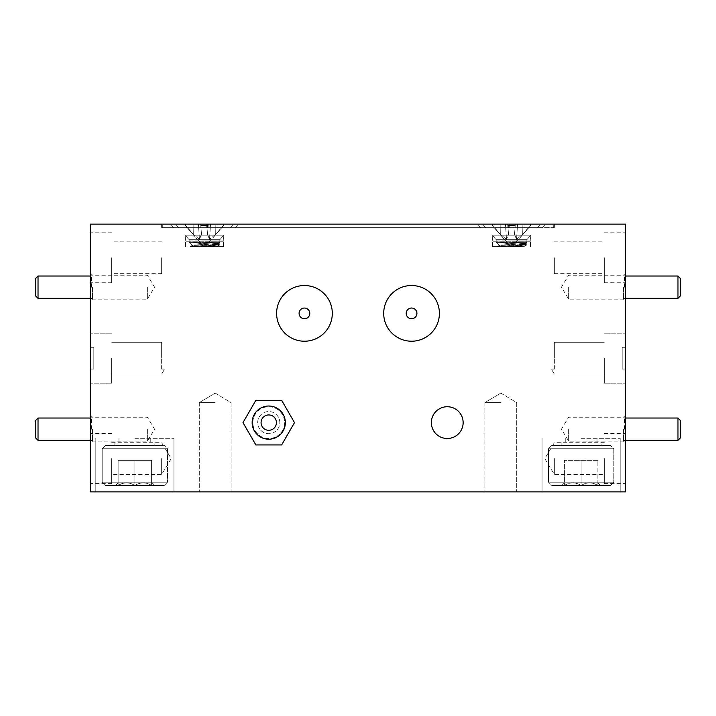 <?xml version="1.0" encoding="UTF-8"?>
<svg xmlns="http://www.w3.org/2000/svg" width="716" height="716" viewBox="0 0 716 716"><rect width="100%" height="100%" fill="white"/><g stroke="black" fill="none" stroke-linecap="round" stroke-linejoin="round"><path stroke-width="0.54" stroke-dasharray="3.58 2.69" d="M551.732 445.468L610.533 445.468L613.8 448.735L548.465 448.735L613.8 448.735L548.465 448.735L613.8 448.735L613.8 482.181L613.8 448.735L610.533 445.468L551.732 445.468L548.465 448.735L548.465 482.181L613.8 482.181L548.465 482.181L613.8 482.181L548.465 482.181L548.465 448.735L551.732 445.468L610.533 445.468L551.732 445.468M610.533 485.448L551.732 485.448L548.465 482.181L551.732 485.448L610.533 485.448L613.8 482.181L610.533 485.448L551.732 485.448L610.533 485.448M600.456 485.448L581.132 485.448L600.456 485.448L597.869 485.448L597.869 482.861L600.456 485.448L597.869 482.861L597.869 485.448C592.338 482.083 586.753 482.083 581.132 485.448L564.396 485.448L581.132 485.448C575.601 482.083 570.025 482.083 564.396 485.448L561.809 485.448L564.396 485.448C564.396 482.083 564.396 482.083 564.396 485.448C564.396 482.083 564.396 482.083 564.396 485.448C569.927 482.083 575.503 482.083 581.132 485.448C586.664 482.083 592.239 482.083 597.869 485.448L600.456 485.448M561.138 445.468L601.127 445.468L601.127 441.897L561.138 441.897L601.127 441.897L561.138 441.897L601.127 441.897L601.127 445.468L561.138 445.468L561.138 441.897L561.138 445.468L601.127 445.468L561.138 445.468M105.467 445.468L164.268 445.468L167.535 448.735L102.2 448.735L167.535 448.735L102.2 448.735L167.535 448.735L167.535 482.181L167.535 448.735L164.268 445.468L105.467 445.468L102.2 448.735L102.2 482.181L167.535 482.181L102.2 482.181L167.535 482.181L102.2 482.181L102.2 448.735L105.467 445.468L164.268 445.468L105.467 445.468M164.268 485.448L105.467 485.448L102.2 482.181L105.467 485.448L164.268 485.448L167.535 482.181L164.268 485.448L105.467 485.448L164.268 485.448M154.191 485.448L134.868 485.448L154.191 485.448L151.604 485.448L151.604 482.861L154.191 485.448L151.604 482.861L151.604 485.448C146.073 482.083 140.497 482.083 134.868 485.448L118.131 485.448L134.868 485.448C129.336 482.083 123.761 482.083 118.131 485.448L115.544 485.448L118.131 485.448C118.131 482.083 118.131 482.083 118.131 485.448C118.131 482.083 118.131 482.083 118.131 485.448C123.662 482.083 129.247 482.083 134.868 485.448C140.399 482.083 145.975 482.083 151.604 485.448L154.191 485.448M114.873 445.468L154.862 445.468L154.862 441.897L114.873 441.897L154.862 441.897L114.873 441.897L154.862 441.897L154.862 445.468L114.873 445.468L114.873 441.897L114.873 445.468L154.862 445.468L114.873 445.468M151.604 482.861L151.604 485.448L151.604 482.861M203.639 246.617L185.211 225.415L193.293 234.266L199.451 239.404L201.518 234.266L200.74 225.415L208.231 225.415L207.452 234.266L209.519 239.404L215.686 234.266L223.768 225.415L215.686 234.266L223.401 225.415L223.768 224.126L185.211 224.126L223.768 224.126L223.401 225.415L215.686 234.266L209.519 239.404L215.686 234.266L215.856 224.126L215.686 234.266L209.519 239.404L207.452 234.266L209.519 239.404L210.54 224.126L209.519 239.404L207.452 234.266L208.338 224.126L207.452 234.266L208.231 225.415L200.74 225.415L208.231 225.415L208.338 224.126L207.452 234.266L208.338 224.126L208.231 225.415L200.74 225.415L201.518 234.266L200.632 224.126L198.43 224.126L200.632 224.126L201.518 234.266L199.451 239.404L201.518 234.266L200.632 224.126L201.518 234.266L199.451 239.404L193.293 234.266L199.451 239.404L198.43 224.126L193.114 224.126L198.43 224.126L199.451 239.404L198.43 224.126L199.451 239.404L193.293 234.266L185.578 225.415L185.596 224.126L193.114 224.126L185.211 224.126L185.211 225.415L185.211 224.126L185.211 225.415L203.639 246.617L205.34 246.617L223.768 225.415L223.768 224.126L223.768 225.415L205.34 246.617L203.639 246.617M230.301 227.688L178.669 227.688L175.572 224.126L233.407 224.126L175.572 224.126L233.407 224.126L175.572 224.126L178.669 227.688L230.301 227.688L233.407 224.126L230.301 227.688L178.669 227.688L230.301 227.688M537.331 227.688L485.699 227.688L482.593 224.126L540.428 224.126L482.593 224.126L540.428 224.126L482.593 224.126L485.699 227.688L537.331 227.688L540.428 224.126L537.331 227.688L485.699 227.688L537.331 227.688M492.599 225.415L492.232 224.126L505.46 224.126L492.626 224.126L492.232 225.415L492.232 224.126L492.232 225.415L500.314 234.266L506.481 239.404L508.548 234.266L507.769 225.415L515.26 225.415L514.482 234.266L516.549 239.404L522.707 234.266L530.789 225.415L522.707 234.266L530.422 225.415L530.789 224.126L517.57 224.126L530.404 224.126L530.422 225.415L522.707 234.266L516.549 239.404L522.707 234.266L522.886 224.126L515.368 224.126L522.886 224.126L522.707 234.266L516.549 239.404L514.482 234.266L516.549 239.404L517.57 224.126L505.46 224.126L517.57 224.126L516.549 239.404L514.482 234.266L515.368 224.126L500.144 224.126L515.368 224.126L514.482 234.266L515.26 225.415L507.769 225.415L515.26 225.415L515.368 224.126L515.26 225.415L507.769 225.415L508.548 234.266L507.662 224.126L508.548 234.266L506.481 239.404L508.548 234.266L507.662 224.126L508.548 234.266L506.481 239.404L500.314 234.266L506.481 239.404L505.46 224.126L506.481 239.404L500.314 234.266L492.232 225.415L500.314 234.266L500.144 224.126L500.314 234.266L492.599 225.415L492.626 224.126L492.599 225.415M510.66 246.617L492.232 225.415L510.66 246.617L512.361 246.617L530.789 225.415L530.789 224.126L530.789 225.415L512.361 246.617L510.66 246.617M185.578 225.415L193.293 234.266L193.114 224.126L193.293 234.266L193.114 224.126L193.293 234.266L185.578 225.415L185.596 224.126L185.578 225.415M161.646 369.071L161.646 358.179L161.646 369.071C165.494 369.071 165.494 369.071 161.646 369.071C165.494 369.071 165.494 369.071 161.646 369.071C165.494 369.071 165.494 369.071 161.646 369.071C165.494 369.071 165.494 369.071 161.646 369.071M111.66 358.179L111.66 383.167L111.66 358.179M111.66 257.769L111.66 282.757L111.66 257.769M161.646 257.769L161.646 273.655L161.646 257.769M554.354 369.071L554.354 358.179L554.354 369.071C550.506 369.071 550.506 369.071 554.354 369.071C550.506 369.071 550.506 369.071 554.354 369.071C550.506 369.071 550.506 369.071 554.354 369.071C550.506 369.071 550.506 369.071 554.354 369.071M604.34 358.179L604.34 383.167L604.34 358.179M604.34 257.769L604.34 282.757L604.34 257.769M554.354 257.769L554.354 273.655L554.354 257.769M625.757 287.179L625.757 301.463L625.757 287.179M624.415 287.179L624.415 276.018L624.415 287.179M568.638 287.179L568.638 299.136L568.638 287.179M623.439 287.179L623.439 299.136L623.439 287.179M625.757 257.769L625.757 282.757L625.757 257.769M625.757 358.179L625.757 383.167L625.757 358.179M90.243 257.769L90.243 282.757L90.243 257.769M90.243 358.179L90.243 383.167L90.243 358.179M90.243 287.179L90.243 301.463L90.243 287.179M91.585 287.179L91.585 276.018L91.585 287.179M147.362 287.179L147.362 299.136L147.362 287.179M92.561 287.179L92.561 299.136L92.561 287.179M416.909 313.375A5.352 5.352 0 0 0 411.548 308.023A5.352 5.352 0 0 0 406.196 313.375A5.352 5.352 0 0 0 411.548 318.727A5.352 5.352 0 0 0 416.909 313.375M439.4 313.375A27.843 27.843 0 0 0 411.548 285.523A27.843 27.843 0 0 0 383.704 313.375A27.843 27.843 0 0 0 411.548 341.219A27.843 27.843 0 0 0 439.4 313.375M304.524 318.727A5.352 5.352 0 0 0 309.804 313.304A5.352 5.352 0 0 0 304.372 308.023A5.352 5.352 0 0 0 299.091 313.447A5.352 5.352 0 0 0 304.524 318.727M304.828 341.219A27.843 27.843 0 0 0 332.296 312.99A27.843 27.843 0 0 0 304.067 285.532A27.843 27.843 0 0 0 276.609 313.751A27.843 27.843 0 0 0 304.828 341.219M680.2 438.103L680.2 420.256M677.971 418.019L677.971 440.331M624.415 429.179L624.415 418.019L624.415 429.179M35.8 420.256L35.8 438.103M38.029 440.331L38.029 418.019M91.585 429.179L91.585 418.019L91.585 429.179M90.243 429.179L90.243 414.895L90.243 429.179M92.561 429.179L92.561 441.137L92.561 429.179M147.362 429.179L147.362 441.137L147.362 429.179M111.66 458.589L111.66 483.577L111.66 458.589M161.646 458.589L161.646 474.475L161.646 458.589M90.243 458.589L90.243 483.577L90.243 458.589M604.34 458.589L604.34 483.577L604.34 458.589M554.354 458.589L554.354 474.475L554.354 458.589M625.757 458.589L625.757 483.577L625.757 458.589M625.757 429.179L625.757 414.895L625.757 429.179M623.439 429.179L623.439 441.137L623.439 429.179M568.638 429.179L568.638 441.137L568.638 429.179M431.363 422.619A15.886 15.886 0 0 0 447.249 438.505A15.886 15.886 0 0 0 463.136 422.619A15.886 15.886 0 0 1 447.249 438.505A15.886 15.886 0 0 1 431.363 422.619A15.886 15.886 0 0 1 447.249 406.733A15.886 15.886 0 0 1 463.136 422.619A15.886 15.886 0 0 1 447.249 438.505A15.886 15.886 0 0 1 431.363 422.619A15.886 15.886 0 0 1 447.249 406.733A15.886 15.886 0 0 1 463.136 422.619A15.886 15.886 0 0 0 447.249 406.733A15.886 15.886 0 0 0 431.363 422.619M284.637 422.619A15.886 15.886 0 0 1 268.751 438.505A15.886 15.886 0 0 1 252.864 422.619A15.886 15.886 0 0 1 268.751 406.733A15.886 15.886 0 0 1 284.637 422.619A15.886 15.886 0 0 1 268.751 438.505A15.886 15.886 0 0 1 252.864 422.619A15.886 15.886 0 0 1 268.751 406.733A15.886 15.886 0 0 1 284.637 422.619M500.806 491.874L484.92 491.874L500.806 491.874M500.806 402.625L484.92 402.625L500.806 402.625M215.194 491.874L199.308 491.874L215.194 491.874M215.194 402.625L199.308 402.625L215.194 402.625M581.132 491.874L620.19 491.874L581.132 491.874M581.132 438.326L620.19 438.326L581.132 438.326M134.868 491.874L173.925 491.874L134.868 491.874M134.868 438.326L173.925 438.326L134.868 438.326M276.421 422.619A7.679 7.679 0 0 1 268.751 430.298A7.679 7.679 0 0 1 261.072 422.619A7.679 7.679 0 0 1 268.751 414.94A7.679 7.679 0 0 1 276.421 422.619M285.353 422.619A16.602 16.602 0 0 0 268.751 406.017A16.602 16.602 0 0 0 252.148 422.619A16.602 16.602 0 0 0 268.751 439.221A16.602 16.602 0 0 0 285.353 422.619M279.813 422.619A11.071 11.071 0 0 0 268.751 411.548A11.071 11.071 0 0 0 257.679 422.619A11.071 11.071 0 0 0 268.751 433.69A11.071 11.071 0 0 0 279.813 422.619A11.071 11.071 0 0 0 268.751 411.548A11.071 11.071 0 0 0 257.679 422.619A11.071 11.071 0 0 0 268.751 433.69A11.071 11.071 0 0 0 279.813 422.619M677.971 276.018L677.971 298.339M680.2 296.102L680.2 278.255M38.029 298.339L38.029 276.018M35.8 278.255L35.8 296.102M204.49 224.126L170.569 224.126L204.49 224.126M204.49 227.688L173.675 227.688L204.49 227.688M511.51 224.126L545.431 224.126L511.51 224.126M511.51 227.688L542.325 227.688L511.51 227.688M597.869 482.861L597.869 485.448L597.869 482.861M581.132 441.897L597.019 441.897L581.132 441.897M134.868 441.897L150.754 441.897L134.868 441.897M597.869 460.352L564.396 460.352L597.869 460.352L597.869 485.448C592.338 482.083 586.753 482.083 581.132 485.448L564.396 485.448L581.132 485.448C575.601 482.083 570.025 482.083 564.396 485.448L561.809 485.448L564.396 485.448C564.396 482.083 564.396 482.083 564.396 485.448C564.396 482.083 564.396 482.083 564.396 485.448C569.927 482.083 575.503 482.083 581.132 485.448C586.664 482.083 592.239 482.083 597.869 485.448L597.869 460.352L597.869 485.448L597.869 460.352L581.132 460.352L581.132 485.448L581.132 460.352L581.132 485.448L581.132 460.352L564.396 460.352L564.396 485.448L564.396 460.352L564.396 485.448L564.396 460.352L597.869 460.352M554.354 227.688L161.646 227.688L554.354 227.688L554.354 224.126L161.646 224.126L554.354 224.126L554.354 227.688M162.72 227.688L207.345 227.688L162.72 227.688L162.72 224.126L162.72 227.688M508.655 227.688L207.345 227.688L553.28 227.688L508.655 227.688L508.655 224.126L162.72 224.126L553.28 224.126L553.28 227.688L553.28 224.126L508.655 224.126L508.655 227.688M622.186 347.287L622.186 369.071L625.757 369.071L622.186 369.071L622.186 347.287L625.757 347.287L625.757 369.071L625.757 347.287L622.186 347.287M93.814 347.287L93.814 369.071L90.243 369.071L93.814 369.071L93.814 347.287L90.243 347.287L90.243 369.071L90.243 347.287L93.814 347.287M281.63 400.307L255.863 400.307L242.984 422.619L255.863 444.931L281.63 444.931L294.509 422.619L281.63 400.307M625.757 491.874L90.243 491.874L90.243 224.126L625.757 224.126L625.757 491.874M554.354 358.179L554.354 342.293L554.354 358.179M161.646 358.179L161.646 342.293L161.646 358.179M161.646 227.688L161.646 224.126L161.646 227.688M514.482 234.266L515.368 224.126L514.482 234.266M516.549 239.404L517.57 224.126L516.549 239.404M522.707 234.266L522.886 224.126L522.707 234.266M530.422 225.415L530.404 224.126L530.422 225.415M515.26 225.415L515.368 224.126L515.26 225.415M507.769 225.415L508.548 234.266L507.769 225.415M506.481 239.404L505.46 224.126L506.481 239.404M500.314 234.266L500.144 224.126L500.314 234.266M200.74 225.415L201.518 234.266L200.74 225.415M223.401 225.415L223.374 224.126L223.401 225.415M215.686 234.266L215.856 224.126L215.686 234.266M209.519 239.404L210.54 224.126L209.519 239.404M134.868 460.352L134.868 485.448L118.131 485.448L134.868 485.448C129.336 482.083 123.761 482.083 118.131 485.448L115.544 485.448L118.131 485.448C118.131 482.083 118.131 482.083 118.131 485.448C118.131 482.083 118.131 482.083 118.131 485.448C123.662 482.083 129.247 482.083 134.868 485.448C140.399 482.083 145.975 482.083 151.604 485.448C146.073 482.083 140.497 482.083 134.868 485.448L134.868 460.352L118.131 460.352L118.131 485.448L118.131 460.352L151.604 460.352L151.604 485.448L151.604 460.352L134.868 460.352L134.868 485.448L134.868 460.352L118.131 460.352L118.131 485.448L118.131 460.352L151.604 460.352L151.604 485.448L151.604 460.352L134.868 460.352M219.839 239.726L189.131 239.726L185.211 235.215L223.768 235.215L185.211 235.215L223.768 235.215L185.211 235.215L185.211 240.961L223.768 240.961L185.48 241.265L223.499 241.265L185.48 241.265L185.211 235.215L189.131 239.726L219.839 239.726L223.768 235.215L223.768 240.961L204.49 240.961L223.499 241.265L204.49 241.265L223.499 241.265L223.768 235.215L219.839 239.726L189.131 239.726L219.839 239.726L219.839 242.33L202.735 242.33L218.738 243.431L219.839 242.33L204.49 242.33L219.839 242.33L219.839 239.726M189.131 242.33L204.49 242.33L218.738 243.431L219.839 242.33L189.131 242.33L189.131 239.726L189.131 242.33L192.362 242.33C200.775 243.53 207.882 244.962 213.681 246.617L192.291 245.481C191.074 244.738 219.248 244.066 218.738 243.431C219.248 244.066 191.074 244.738 192.291 245.481L189.131 242.33L192.362 242.33C200.775 243.53 207.882 244.962 213.681 246.617L191.87 246.617L219.839 244.049L204.49 242.447L219.74 243.932L218.702 243.359L219.839 244.049L212.16 245.105L190.152 246.617L201.903 246.617L219.839 244.845L192.362 242.33L219.839 244.845L219.839 244.049L219.74 244.953L201.903 246.617L216.76 246.617L191.87 246.617L206.181 246.617L192.291 245.481L189.131 242.33M204.49 246.617L223.499 246.617L204.49 246.617M526.869 239.726L496.161 239.726L492.232 235.215L530.789 235.215L492.232 235.215L530.789 235.215L492.232 235.215L492.232 240.961L530.789 240.961L492.501 241.265L530.52 241.265L492.501 241.265L492.232 235.215L496.161 239.726L526.869 239.726L530.789 235.215L530.789 240.961L511.51 240.961L530.52 241.265L511.51 241.265L530.52 241.265L530.789 235.215L526.869 239.726L496.161 239.726L526.869 239.726L526.869 242.33L509.765 242.33L525.759 243.431L526.869 242.33L511.51 242.33L526.869 242.33L526.869 239.726M496.161 242.33L511.51 242.33L525.759 243.431L526.869 242.33L496.161 242.33L496.161 239.726L496.161 242.33L499.383 242.33C507.805 243.53 514.911 244.962 520.702 246.617L499.32 245.481C498.103 244.738 526.269 244.066 525.759 243.431C526.269 244.066 498.103 244.738 499.32 245.481L496.161 242.33L499.383 242.33C507.805 243.53 514.911 244.962 520.702 246.617L498.891 246.617L526.869 244.049L511.51 242.447L526.761 243.932L525.732 243.359L526.869 244.049L519.19 245.105L497.173 246.617L508.933 246.617L526.869 244.845L499.383 242.33L526.869 244.845L526.869 244.049L526.761 244.953L508.933 246.617L523.79 246.617L498.891 246.617L513.211 246.617L499.32 245.481L496.161 242.33M511.51 246.617L492.501 246.617L511.51 246.617M207.345 224.126L207.345 227.688L207.345 224.126M509.729 227.688L509.729 224.126L509.729 227.688M206.271 227.688L206.271 224.126L206.271 227.688M161.646 374.065L111.66 374.065L161.646 374.065L164.644 369.071L161.646 374.065M161.646 273.655L111.66 273.655M554.354 374.065L604.34 374.065L554.354 374.065L551.356 369.071L554.354 374.065M554.354 273.655L604.34 273.655M625.757 298.339L624.415 298.339L625.757 299.673M625.757 272.894L623.439 275.221L568.638 275.221L561.451 287.179L568.638 299.136L623.439 299.136L625.757 301.463M604.34 282.757L625.757 282.757M604.34 383.167L625.757 383.167L604.34 383.167M111.66 282.757L90.243 282.757M111.66 383.167L90.243 383.167L111.66 383.167M90.243 298.339L91.585 298.339L90.243 299.673M90.243 272.894L92.561 275.221L147.362 275.221L154.549 287.179L147.362 299.136L92.561 299.136L90.243 301.463M625.757 416.685L624.415 418.019L625.757 418.019M90.243 418.019L91.585 418.019L90.243 416.685M90.243 414.895L92.561 417.222L147.362 417.222L154.549 429.179L147.362 441.137L92.561 441.137L90.243 443.455M90.243 440.331L91.585 440.331L90.243 441.674M111.66 442.703L161.646 442.703L171.196 458.589L161.646 474.475L111.66 474.475M111.66 483.577L90.243 483.577M604.34 442.703L554.354 442.703L544.804 458.589L554.354 474.475L604.34 474.475M604.34 483.577L625.757 483.577M625.757 414.895L623.439 417.222L568.638 417.222L561.451 429.179L568.638 441.137L623.439 441.137L625.757 443.455M625.757 440.331L624.415 440.331L625.757 441.674M484.92 402.625L484.92 491.874L484.92 402.625L500.806 393.084L484.92 402.625M199.308 402.625L199.308 491.874L199.308 402.625L215.194 393.084L199.308 402.625M542.075 438.326L542.075 491.874L542.075 438.326M95.81 438.326L95.81 491.874L95.81 438.326M625.757 274.684L624.415 276.018L625.757 276.018M90.243 276.018L91.585 276.018L90.243 274.684M173.675 227.688L170.569 224.126L173.675 227.688M480.705 227.688L477.599 224.126L480.705 227.688M597.019 438.326L597.019 441.897L597.019 438.326M150.754 438.326L150.754 441.897L150.754 438.326M565.246 438.326L565.246 441.897L565.246 438.326M118.981 438.326L118.981 441.897L118.981 438.326M564.396 482.861L561.809 485.448L564.396 482.861M235.295 227.688L238.401 224.126L235.295 227.688M542.325 227.688L545.431 224.126L542.325 227.688M620.19 438.326L620.19 491.874L620.19 438.326M173.925 438.326L173.925 491.874L173.925 438.326M500.806 393.084L516.692 402.625L516.692 491.874L516.692 402.625L500.806 393.084M215.194 393.084L231.08 402.625L231.08 491.874L231.08 402.625L215.194 393.084M604.34 433.601L625.757 433.601M111.66 433.601L90.243 433.601M111.66 333.191L90.243 333.191L111.66 333.191M111.66 232.781L90.243 232.781M604.34 333.191L625.757 333.191L604.34 333.191M604.34 232.781L625.757 232.781M554.354 241.883L604.34 241.883M554.354 342.293L604.34 342.293L554.354 342.293M161.646 241.883L111.66 241.883M161.646 342.293L111.66 342.293L161.646 342.293M118.131 482.861L115.544 485.448L118.131 482.861M185.48 246.617L185.48 241.265L185.48 246.617M223.499 246.617L223.499 241.265L223.499 246.617M190.152 246.617L192.327 245.391L190.152 246.617M216.76 246.617L219.74 244.953L216.76 246.617M492.501 246.617L492.501 241.265L492.501 246.617M530.52 246.617L530.52 241.265L530.52 246.617M497.173 246.617L499.356 245.391L497.173 246.617M523.79 246.617L526.761 244.953L523.79 246.617"/><path stroke-width="1.07" d="M416.909 313.375A5.352 5.352 0 0 0 411.548 308.023A5.352 5.352 0 0 0 406.196 313.375A5.352 5.352 0 0 0 411.548 318.727A5.352 5.352 0 0 0 416.909 313.375M439.4 313.375A27.843 27.843 0 0 0 411.548 285.523A27.843 27.843 0 0 0 383.704 313.375A27.843 27.843 0 0 0 411.548 341.219A27.843 27.843 0 0 0 439.4 313.375M304.524 318.727A5.352 5.352 0 0 0 309.804 313.304A5.352 5.352 0 0 0 304.372 308.023A5.352 5.352 0 0 0 299.091 313.447A5.352 5.352 0 0 0 304.524 318.727M304.828 341.219A27.843 27.843 0 0 0 332.296 312.99A27.843 27.843 0 0 0 304.067 285.532A27.843 27.843 0 0 0 276.609 313.751A27.843 27.843 0 0 0 304.828 341.219M680.2 420.256L680.2 438.103L677.971 440.331L677.971 418.019L680.2 420.256M38.029 440.331L35.8 438.103L35.8 420.256L38.029 418.019L38.029 440.331L90.243 440.331M431.363 422.619A15.886 15.886 0 0 0 447.249 438.505A15.886 15.886 0 0 0 463.136 422.619A15.886 15.886 0 0 0 447.249 406.733A15.886 15.886 0 0 0 431.363 422.619M261.072 422.619A7.679 7.679 0 0 0 268.751 430.298A7.679 7.679 0 0 0 276.421 422.619A7.679 7.679 0 0 0 268.751 414.94A7.679 7.679 0 0 0 261.072 422.619M285.353 422.619A16.602 16.602 0 0 0 268.751 406.017A16.602 16.602 0 0 0 252.148 422.619A16.602 16.602 0 0 0 268.751 439.221A16.602 16.602 0 0 0 285.353 422.619M677.971 276.018L680.2 278.255L680.2 296.102L677.971 298.339L677.971 276.018L625.757 276.018M38.029 298.339L35.8 296.102L35.8 278.255L38.029 276.018L38.029 298.339L90.243 298.339M294.509 422.619L281.63 400.307L255.863 400.307L242.984 422.619L255.863 444.931L281.63 444.931L294.509 422.619M90.243 491.874L625.757 491.874L625.757 224.126L90.243 224.126L90.243 491.874M625.757 418.019L677.971 418.019M38.029 418.019L90.243 418.019M38.029 276.018L90.243 276.018M625.757 298.339L677.971 298.339M625.757 440.331L677.971 440.331"/></g></svg>
